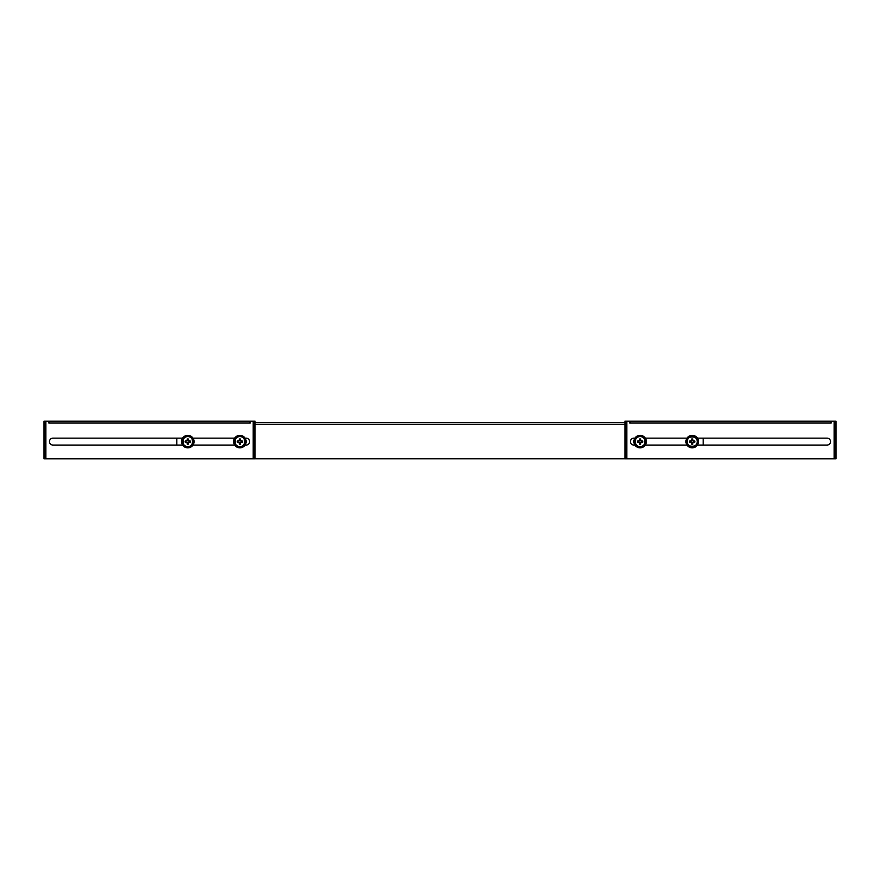 <?xml version="1.0" encoding="UTF-8"?>
<svg xmlns="http://www.w3.org/2000/svg" width="880" height="880" viewBox="0 0 880 880"><rect width="100%" height="100%" fill="white"/><g stroke="black" fill="none" stroke-linecap="round" stroke-linejoin="round"><path stroke-width="1.32" d="M692.197 435.347A6.248 6.248 0 0 0 686.785 444.73A6.248 6.248 0 0 0 697.609 444.73A6.248 6.248 0 0 0 692.197 435.347M646.371 441.606A6.248 6.248 0 0 0 636.988 436.183A6.248 6.248 0 0 0 636.988 447.018A6.248 6.248 0 0 0 646.371 441.606M246.136 441.606A6.248 6.248 0 0 0 236.764 436.183A6.248 6.248 0 0 0 236.764 447.018A6.248 6.248 0 0 0 246.136 441.606M194.051 441.606A6.248 6.248 0 0 0 184.679 436.183A6.248 6.248 0 0 0 184.679 447.018A6.248 6.248 0 0 0 194.051 441.606M639.287 442.431L637.527 442.134L639.287 442.431L639.584 444.191L639.584 443.157M637.527 442.134A2.651 2.651 0 0 1 637.527 441.067L639.43 440.913L639.584 439.01L639.287 440.77L637.527 441.067M639.584 439.01A2.651 2.651 0 0 1 640.651 439.01L640.805 440.913L642.642 441.089A2.574 2.574 0 0 1 642.642 442.112L640.805 442.288L640.618 444.125A2.574 2.574 0 0 1 639.606 444.125M642.642 441.089L640.948 440.77L640.651 439.01M642.708 441.067A2.651 2.651 0 0 1 642.708 442.134L642.642 442.112M640.618 444.125L640.948 442.431L642.708 442.134M640.651 444.191A2.651 2.651 0 0 1 639.584 444.191M639.606 439.076A2.574 2.574 0 0 1 640.618 439.076M637.593 442.112A2.574 2.574 0 0 1 637.593 441.089M639.705 443.135L639.43 442.288M691.372 440.77L691.669 439.01L691.372 440.77L689.612 441.067L690.635 441.067M691.669 439.01A2.651 2.651 0 0 1 692.736 439.01L692.89 440.913L694.793 441.067L693.033 440.77L692.736 439.01M694.793 441.067A2.651 2.651 0 0 1 694.793 442.134L692.89 442.288L692.703 444.125A2.574 2.574 0 0 1 691.691 444.125L691.515 442.288L689.678 442.112A2.574 2.574 0 0 1 689.678 441.089M692.703 444.125L693.033 442.431L694.793 442.134M692.736 444.191A2.651 2.651 0 0 1 691.669 444.191L691.691 444.125M689.678 442.112L691.372 442.431L691.669 444.191M689.612 442.134A2.651 2.651 0 0 1 689.612 441.067M694.727 441.089A2.574 2.574 0 0 1 694.727 442.112M691.691 439.076A2.574 2.574 0 0 1 692.703 439.076M690.668 441.199L691.515 440.913M239.052 442.431L237.292 442.134L239.052 442.431L239.349 444.191L239.349 443.157M237.292 442.134A2.651 2.651 0 0 1 237.292 441.067L239.195 440.913L239.349 439.01L239.052 440.77L237.292 441.067M239.349 439.01A2.651 2.651 0 0 1 240.416 439.01L240.57 440.913L242.407 441.089A2.574 2.574 0 0 1 242.407 442.112L240.57 442.288L240.394 444.125A2.574 2.574 0 0 1 239.382 444.125M242.407 441.089L240.713 440.77L240.416 439.01M242.473 441.067A2.651 2.651 0 0 1 242.473 442.134L242.407 442.112M240.394 444.125L240.713 442.431L242.473 442.134M240.416 444.191A2.651 2.651 0 0 1 239.349 444.191M239.382 439.076A2.574 2.574 0 0 1 240.394 439.076M237.358 442.112A2.574 2.574 0 0 1 237.358 441.089M239.481 443.135L239.195 442.288M186.967 442.431L185.207 442.134L186.967 442.431L187.264 444.191L187.264 443.157M185.207 442.134A2.651 2.651 0 0 1 185.207 441.067L187.11 440.913L187.264 439.01L186.967 440.77L185.207 441.067M187.264 439.01A2.651 2.651 0 0 1 188.331 439.01L188.485 440.913L190.322 441.089A2.574 2.574 0 0 1 190.322 442.112L188.485 442.288L188.309 444.125A2.574 2.574 0 0 1 187.297 444.125M190.322 441.089L188.628 440.77L188.331 439.01M190.388 441.067A2.651 2.651 0 0 1 190.388 442.134L190.322 442.112M188.309 444.125L188.628 442.431L190.388 442.134M188.331 444.191A2.651 2.651 0 0 1 187.264 444.191M187.297 439.076A2.574 2.574 0 0 1 188.309 439.076M185.273 442.112A2.574 2.574 0 0 1 185.273 441.089M187.396 443.135L187.11 442.288M630.399 421.157L630.399 423.049L830.522 423.049L830.522 421.157L630.399 421.157M626.164 456.093L624.921 456.093L624.921 458.843L626.164 458.843L626.164 421.157L629.739 421.157L629.739 423.049L630.399 423.049M834.119 421.157L834.119 458.843L836 458.843L836 421.157L831.171 421.157L831.171 423.049L830.522 423.049M834.119 458.843L626.802 458.843L626.802 421.157M634.909 438.152L633.853 438.152A3.454 3.454 0 0 0 630.399 441.606A3.454 3.454 0 0 0 633.853 445.06L634.909 445.06M645.326 445.06L686.994 445.06M697.411 445.06L827.068 445.06A3.454 3.454 0 0 0 830.522 441.606A3.454 3.454 0 0 0 827.068 438.152L697.411 438.152M686.994 438.152L645.326 438.152M626.164 421.157L624.921 421.157L624.921 423.907L626.164 423.907M626.164 458.843L626.802 458.843M624.921 456.093L624.921 423.907M834.746 421.157L834.746 458.843M49.478 421.157L49.478 423.049L249.601 423.049L249.601 421.157L49.478 421.157M45.254 456.093L44 456.093L44 458.843L45.254 458.843L45.254 421.157L48.829 421.157L48.829 423.049L49.478 423.049M253.198 421.157L253.198 458.843L255.079 458.843L255.079 421.157L250.261 421.157L250.261 423.049L249.601 423.049M253.198 458.843L45.881 458.843L45.881 421.157M182.589 438.152L52.932 438.152A3.454 3.454 0 0 0 49.478 441.606A3.454 3.454 0 0 0 52.932 445.06L182.589 445.06M193.006 445.06L234.674 445.06M245.091 445.06L246.147 445.06A3.454 3.454 0 0 0 249.601 441.606A3.454 3.454 0 0 0 246.147 438.152L245.091 438.152M234.674 438.152L193.006 438.152M45.254 421.157L44 421.157L44 423.907L45.254 423.907M45.254 458.843L45.881 458.843M44 456.093L44 423.907M253.836 421.157L253.836 458.843M249.601 422.411L250.261 422.411M255.079 422.411L624.921 422.411M629.739 422.411L630.399 422.411M703.164 438.152L703.164 445.06M176.836 438.152L176.836 445.06M255.079 458.821L624.921 458.821M692.197 435.776A5.83 5.83 0 0 1 698.027 441.606A5.83 5.83 0 0 1 692.208 447.425A5.83 5.83 0 0 1 686.378 441.606A5.83 5.83 0 0 1 692.197 435.776M686.598 441.606C684.596 434.94 699.798 434.94 697.807 441.606C699.798 448.261 684.596 448.261 686.598 441.606M697.224 441.606A5.027 5.027 0 0 1 692.197 446.633A5.027 5.027 0 0 1 687.17 441.595A5.027 5.027 0 0 1 692.208 436.568A5.027 5.027 0 0 1 697.224 441.606M687.005 441.606C685.157 447.766 699.237 447.766 697.389 441.606C699.237 435.435 685.157 435.435 687.005 441.606M645.942 441.606A5.83 5.83 0 0 1 640.112 447.425A5.83 5.83 0 0 1 634.293 441.606A5.83 5.83 0 0 1 640.112 435.776A5.83 5.83 0 0 1 645.942 441.606M640.112 435.996C646.778 433.994 646.778 449.207 640.112 447.205C633.457 449.207 633.457 433.994 640.112 435.996M640.112 446.633A5.027 5.027 0 0 1 635.085 441.606A5.027 5.027 0 0 1 640.123 436.568A5.027 5.027 0 0 1 645.139 441.606A5.027 5.027 0 0 1 640.112 446.633M640.112 436.403C633.952 434.566 633.952 448.635 640.112 446.798C646.283 448.635 646.283 434.566 640.112 436.403M245.707 441.606A5.83 5.83 0 0 1 239.888 447.425A5.83 5.83 0 0 1 234.058 441.606A5.83 5.83 0 0 1 239.877 435.776A5.83 5.83 0 0 1 245.707 441.606M239.888 435.996C246.543 433.994 246.543 449.207 239.888 447.205C233.222 449.207 233.222 433.994 239.888 435.996M239.888 446.633A5.027 5.027 0 0 1 234.861 441.606A5.027 5.027 0 0 1 239.888 436.568A5.027 5.027 0 0 1 244.915 441.606A5.027 5.027 0 0 1 239.888 446.633M239.888 436.403C233.717 434.566 233.717 448.635 239.888 446.798C246.048 448.635 246.048 434.566 239.888 436.403M193.622 441.606A5.83 5.83 0 0 1 187.803 447.425A5.83 5.83 0 0 1 181.973 441.606A5.83 5.83 0 0 1 187.792 435.776A5.83 5.83 0 0 1 193.622 441.606M187.803 435.996C194.458 433.994 194.458 449.207 187.803 447.205C181.137 449.207 181.137 433.994 187.803 435.996M187.803 446.633A5.027 5.027 0 0 1 182.776 441.606A5.027 5.027 0 0 1 187.803 436.568A5.027 5.027 0 0 1 192.83 441.606A5.027 5.027 0 0 1 187.803 446.633M187.803 436.403C181.632 434.566 181.632 448.635 187.803 446.798C193.963 448.635 193.963 434.566 187.803 436.403M836 456.093L834.746 456.093M836 423.907L834.746 423.907M255.079 456.093L253.836 456.093M255.079 423.907L253.836 423.907M255.079 424.303L624.921 424.303"/></g></svg>
